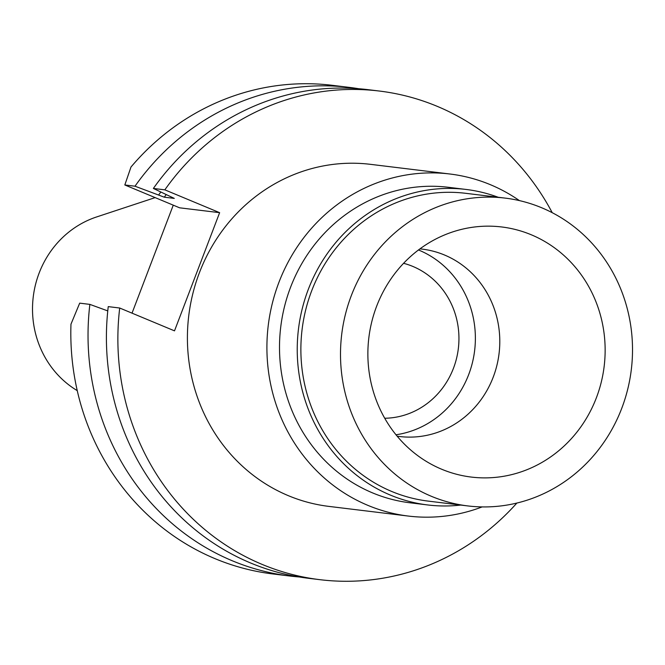 <?xml version="1.0" encoding="UTF-8"?>
<svg xmlns="http://www.w3.org/2000/svg" width="665" height="665" viewBox="0 0 665 665"><rect width="100%" height="100%" fill="white"/><g stroke="black" fill="none" stroke-linecap="round" stroke-linejoin="round"><path stroke-width="1" d="M155.161 197.613L96.616 216.948A95.128 89.509 96.9 0 0 33.25 296.848A95.128 89.509 96.9 0 0 75.602 389.624L77.248 390.663M150.789 264.038A172.285 162.102 96.9 0 0 148.744 269.375M384.727 418.252A78.678 74.031 96.9 0 0 457.553 353.697A78.678 74.031 96.9 0 0 412.815 266.416A78.678 74.031 96.9 0 0 403.589 263.307M418.485 249.965A96.126 90.44 -83.1 0 1 419.008 250.181A96.126 90.44 -83.1 0 1 474.594 350.871A96.126 90.44 -83.1 0 1 395.991 434.777M419.939 248.885A94.372 88.794 -83.1 0 1 444.453 254.986A94.372 88.794 -83.1 0 1 496.547 366.756A94.372 88.794 -83.1 0 1 397.146 436.182M531.277 234.778A125.968 118.52 96.9 0 0 454.594 231.304A125.968 118.52 96.9 0 0 368.851 337.704A125.968 118.52 96.9 0 0 426.564 461.552A125.968 118.52 96.9 0 0 441.735 469.257A125.968 118.52 96.9 0 0 596.372 397.811A125.968 118.52 96.9 0 0 531.277 234.778M431.41 496.314A155.036 145.876 -83.1 0 1 345.326 314.72A155.036 145.876 -83.1 0 1 505.242 198.12A155.036 145.876 -83.1 0 1 541.609 207.729A155.036 145.876 -83.1 0 1 627.694 389.324A155.036 145.876 -83.1 0 1 467.778 505.924A155.036 145.876 -83.1 0 1 431.41 496.314M505.242 198.12L465.616 193.299A155.036 145.876 96.9 0 0 305.701 309.898A155.036 145.876 96.9 0 0 391.785 491.493A155.036 145.876 96.9 0 0 428.152 501.102L467.778 505.924M460.737 505.068A158.918 149.517 -83.1 0 1 427.686 504.951A158.918 149.517 -83.1 0 1 390.405 495.101A158.918 149.517 -83.1 0 1 302.176 308.967A158.918 149.517 -83.1 0 1 466.09 189.45A158.918 149.517 -83.1 0 1 498.201 197.264M466.09 189.45L448.36 187.289A158.918 149.517 96.9 0 0 284.445 306.806A158.918 149.517 96.9 0 0 372.683 492.94A158.918 149.517 96.9 0 0 409.964 502.79L427.686 504.951M482.133 506.913A172.285 162.102 -83.1 0 1 408.343 516.065A172.285 162.102 -83.1 0 1 367.928 505.383A172.285 162.102 -83.1 0 1 272.268 303.589A172.285 162.102 -83.1 0 1 449.981 174.014A172.285 162.102 -83.1 0 1 490.396 184.695A172.285 162.102 -83.1 0 1 519.415 200.606M449.981 174.014L370.48 164.338A172.285 162.102 96.9 0 0 192.767 293.913A172.285 162.102 96.9 0 0 288.427 495.708A172.285 162.102 96.9 0 0 328.843 506.389L408.343 516.065M219.633 212.675L164.837 189.841A246.125 231.57 -83.1 0 1 379.399 91.047L367.936 89.65A246.125 231.57 96.9 0 0 153.374 188.444L174.28 198.394L164.272 197.181L134.995 186.208L124.821 184.97L179.625 207.812L219.633 212.675L174.504 330.854L119.708 308.02A246.125 231.57 -83.1 0 0 262.185 564.427A246.125 231.57 -83.1 0 0 319.923 579.681A246.125 231.57 -83.1 0 0 516.871 503.056M379.399 91.047A246.125 231.57 -83.1 0 1 437.129 106.3A246.125 231.57 -83.1 0 1 552.216 212.684M173.266 205.161L132.027 313.157M319.923 579.681L308.46 578.292A246.125 231.57 96.9 0 1 250.73 563.039A246.125 231.57 96.9 0 1 108.245 306.623L119.708 308.02M107.772 310.912L89.866 304.387L79.692 303.149L70.972 324.171A246.125 231.57 96.9 0 0 215.136 558.7A246.125 231.57 96.9 0 0 272.874 573.953L290.081 576.048A246.125 231.57 -83.1 0 1 232.343 560.794A246.125 231.57 -83.1 0 1 89.866 304.387M164.837 189.841L153.374 188.444M124.821 184.97L130.98 167.031A246.125 231.57 96.9 0 1 332.35 85.32L349.557 87.414A246.125 231.57 -83.1 0 1 358.726 88.728M134.995 186.208A246.125 231.57 -83.1 0 1 349.557 87.414M299.292 576.971A246.125 231.57 -83.1 0 1 290.081 576.048M158.711 194.862A224.554 211.279 -83.1 0 1 160.772 192.127M166.109 194.779A218.453 205.535 96.9 0 0 164.272 197.181"/></g></svg>
